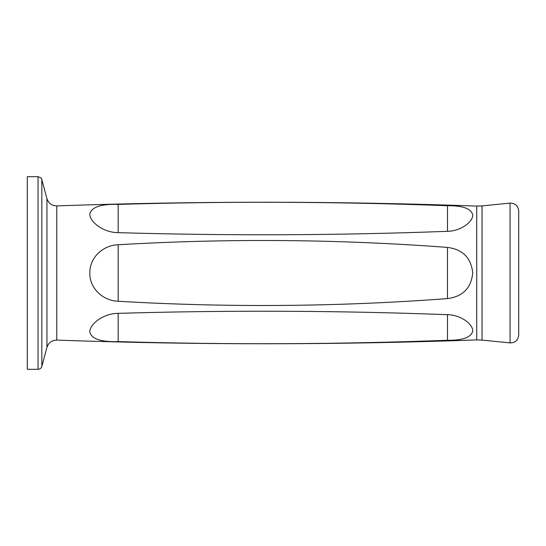 <?xml version="1.0" encoding="UTF-8"?>
<svg xmlns="http://www.w3.org/2000/svg" width="546" height="546" viewBox="0 0 546 546"><rect width="100%" height="100%" fill="white"/><g stroke="black" fill="none" stroke-linecap="round" stroke-linejoin="round"><path stroke-width="0.82" d="M447.488 205.726C337.762 201.617 227.989 201.181 118.168 204.402C101.03 203.876 91.585 207.057 89.831 213.93C89.435 221.553 103.085 232.651 118.168 232.651C228.03 235.865 337.803 235.428 447.488 231.327C460.885 231.129 473.02 221.765 472.754 214.926C471.184 208.62 462.762 205.555 447.488 205.726L447.488 231.327M118.182 244.745C103.119 245.154 89.51 257.521 89.844 272.959C89.442 288.397 103.098 300.86 118.182 301.255C227.887 307.698 337.653 306.818 447.474 298.601C462.728 296.628 471.15 288.104 472.74 273.02C471.171 257.917 462.749 249.379 447.474 247.399C337.81 239.189 228.044 238.302 118.182 244.745L118.182 301.255M447.488 314.673C337.762 310.565 227.989 310.121 118.168 313.349C103.112 313.363 89.496 324.379 89.831 332.029C91.537 338.93 100.983 342.124 118.168 341.598C228.03 344.813 337.803 344.369 447.488 340.274C462.742 340.445 471.164 337.387 472.754 331.094C473.068 324.269 460.872 314.858 447.488 314.673L447.488 340.274M27.3 273L27.3 369.314L38.043 369.314L38.043 176.686L27.3 176.686L27.3 273M518.7 335.073L518.7 210.927C518.113 205.781 515.233 203.173 510.053 203.105L510.053 342.895C515.233 342.827 518.113 340.219 518.7 335.073M56.77 205.89L56.77 340.11C196.758 345.038 336.739 344.976 476.719 339.926L476.719 206.074C336.739 201.024 196.758 200.962 56.77 205.89C51.809 205.74 48.526 203.317 46.936 198.614L41.837 179.6L41.837 366.4L46.936 347.386L46.936 198.614M510.053 203.105L482.05 205.903L482.05 340.097L510.053 342.895M447.474 247.399L447.474 298.601M118.168 204.402L118.168 232.651M118.168 313.349L118.168 341.598M476.719 339.926L482.05 340.097M482.05 205.903L476.719 206.074M38.043 369.314C39.967 369.198 41.23 368.229 41.837 366.4M41.837 179.6C40.67 178.685 43.55 178.706 38.043 176.686M46.936 347.386C48.526 342.683 51.809 340.26 56.77 340.11"/></g></svg>
